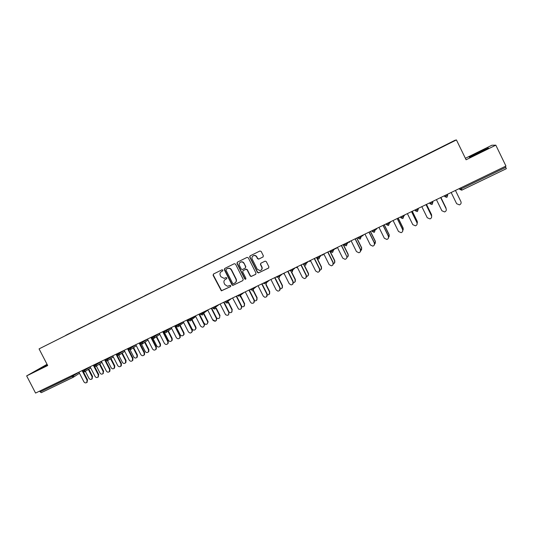 <?xml version="1.0" encoding="UTF-8"?>
<svg xmlns="http://www.w3.org/2000/svg" width="533" height="533" viewBox="0 0 533 533"><rect width="100%" height="100%" fill="white"/><g stroke="black" fill="none" stroke-linecap="round" stroke-linejoin="round"><path stroke-width="0.8" d="M222.887 270.098L222.028 269.785L213.466 274.029L213.093 275.268L221.355 290.858L230.509 286.614L230.782 285.748L230.203 285.375L227.411 286.254L224.859 284.555L224.226 283.296C223.56 281.591 223.967 280.271 225.452 279.339L226.565 278.792L226.838 277.926L226.125 277.566L224.133 278.399L220.922 276.747L220.282 275.481C219.616 273.775 220.022 272.456 221.508 271.517L222.621 270.964L222.887 270.098M262.949 257.026L263.355 255.76L261.183 251.443L259.931 250.996L250.144 255.847L249.744 257.113L257.439 272.423L258.452 272.949L268.499 268.092L268.905 266.833L266.293 261.616L265.154 261.123L260.83 263.235L260.424 264.495L261.723 267.073C262.316 268.839 261.763 270.024 260.064 270.637L257.286 269.245L252.216 259.158C251.649 257.686 252.022 256.553 253.335 255.76C254.734 255.267 255.833 255.673 256.646 256.966L257.492 258.652L258.672 259.131L263.135 256.906L258.752 259.098M466.095 159.773L495.817 145.163L505.95 166.056L35.564 393.074L26.65 375.892L47.69 365.545L39.069 348.882L456.428 139.926L466.095 159.773M235.546 264.141L234.3 263.702L224.713 268.452L224.326 269.698L231.968 284.855L232.794 285.388L242.815 280.611L243.208 279.372L235.546 264.141M237.365 262.183L247.052 257.379L248.298 257.825L255.993 273.129L255.593 274.382L251.156 276.494L250.184 275.967L247.065 269.778L245.82 269.332L243.075 270.684L242.682 271.93L245.913 278.366L245.427 279.299L244.767 278.926L236.972 263.435L237.365 262.183M39.069 348.882L454.915 140.306L456.428 139.926M414.927 160.593L438.139 148.954M414.461 160.826L438.166 148.96M414.454 160.813L65.766 335.404M66.818 334.877L65.766 335.29M66.765 334.777L76.692 329.934M77.711 329.421L76.685 329.82M77.658 329.321L87.718 324.417M88.711 323.917L87.712 324.304M88.658 323.811L98.845 318.854M99.811 318.354L98.838 318.727M99.758 318.254L110.078 313.237M111.017 312.744L110.064 313.104M110.957 312.644L121.411 307.561M122.323 307.088L121.404 307.428M122.27 306.981L132.85 301.831M133.736 301.378L132.844 301.705M133.676 301.265L144.403 296.048M145.262 295.615L144.39 295.922M145.203 295.495L156.062 290.212M156.889 289.792L156.049 290.079M156.829 289.672L167.835 284.316M168.628 283.916L167.815 284.189M168.568 283.796L179.714 278.366M180.48 277.986L179.701 278.239M180.421 277.86L191.713 272.356M192.446 271.99L191.693 272.23M192.38 271.87L203.826 266.293M204.525 265.947L203.806 266.167M204.459 265.82L216.058 260.171M216.718 259.837L216.032 260.044M216.658 259.711L228.404 253.988M229.037 253.675L228.377 253.861M228.97 253.548L240.876 247.745M241.469 247.445L240.849 247.618M241.409 247.319L253.468 241.436M254.028 241.156L253.441 241.309M253.961 241.029L266.187 235.066M266.707 234.806L266.154 234.946M266.647 234.68L279.032 228.637M279.512 228.397L278.999 228.51M279.452 228.271L292.004 222.141M292.45 221.921L291.971 222.021M292.384 221.795L305.109 215.585M305.509 215.379L305.069 215.459M305.449 215.252L318.341 208.956M318.707 208.769L318.301 208.829M318.641 208.643L331.713 202.26M332.032 202.1L331.666 202.14M331.972 201.967L345.217 195.498M345.437 195.225L358.862 188.669M359.035 188.416L372.647 181.766M372.774 181.533L386.572 174.791M386.658 174.584L400.643 167.748M400.683 167.555L414.861 160.626M39.728 391.069L40.142 391.868L72.102 376.451L71.682 375.645M73.214 377.297L41.341 392.654L40.142 391.868M47.057 364.312L26.65 375.892M495.817 145.163L491.906 145.223L465.376 158.294M505.324 166.356L506.343 168.695L461.731 190.168L459.786 189.402L459.359 188.542M47.257 364.705L38.956 369.216L47.47 365.118M469.74 157.242L488.501 148.007L478.108 152.511L469.213 157.095L469.74 157.242M222.754 270.877L221.442 271.55M225.292 279.425L226.732 278.679M213.566 273.982L213.347 275.115L221.595 290.692L230.696 286.474M224.793 268.412L224.573 269.558L232.201 284.689L233.434 285.135L242.815 280.611M226.199 269.192L225.932 270.064L232.641 283.369L233.241 283.749L234.68 283.11C236.179 282.177 236.592 280.851 235.926 279.139L231.335 270.024C230.389 268.512 229.103 268.019 227.478 268.565L226.352 269.098M235.16 282.81C236.459 281.83 236.792 280.558 236.152 278.986L235.926 279.139M226.438 269.052L227.711 268.419C229.337 267.879 230.622 268.365 231.569 269.885L236.152 278.986M243.108 270.657L246.193 269.132L247.285 269.631L250.397 275.814L251.369 276.341L255.827 274.222M237.432 262.149L237.198 263.295L244.987 278.766L245.826 279.092M243.834 263.349C243.035 262.063 241.942 261.663 240.563 262.136C239.257 262.916 238.884 264.042 239.45 265.514L241.229 269.052L242.335 269.551L245.22 268.146L245.62 266.893L244.054 263.215C243.255 261.93 242.169 261.523 240.789 261.996L240.436 262.196M245.407 268.026L245.62 266.893M244.054 263.215L245.833 266.753M253.202 255.827L253.541 255.627C254.941 255.14 256.04 255.54 256.853 256.839L257.699 258.518L258.951 258.965M261.103 270.144C262.176 269.312 262.449 268.239 261.923 266.933L261.723 267.073M260.824 263.242L260.624 264.355L261.923 266.933M250.197 255.82L249.957 256.979L257.646 272.276L258.898 272.723L268.739 267.926M487.875 148.327L487.715 147.987M85.353 371.308L88.958 378.31C89.777 379.496 90.737 379.729 91.823 379.023L92.129 376.791L92.595 376.471L91.923 378.95M92.129 376.791L88.318 369.382M92.595 376.471L88.784 369.076M78.917 372.154L83.874 381.755C84.707 382.96 85.673 383.2 86.772 382.481L87.086 380.222L87.565 379.896L86.886 382.408M83.461 371.941L87.565 379.896M82.129 370.602L87.086 380.222M47.37 364.925L42.893 367.437M40.794 368.383L47.344 364.865M485.057 149.786L472.758 155.823M469.826 157.202L478.221 152.698L487.888 148.327M96.393 366.031L99.997 373.033C100.844 374.239 101.816 374.466 102.916 373.713L103.195 371.501L103.649 371.188L102.942 373.693M103.195 371.501L99.378 364.072M103.649 371.188L99.838 363.772M107.539 360.701L111.137 367.703C112.01 368.936 113.003 369.156 114.115 368.35L114.368 366.158L114.802 365.858L114.548 368.043L114.089 368.376M114.368 366.158L110.544 358.716M114.802 365.858L110.984 358.416M118.792 355.344L122.377 362.327C123.283 363.593 124.302 363.792 125.422 362.926L125.641 360.768L126.061 360.475L125.848 362.627L125.355 363M125.641 360.768L121.81 353.306M126.061 360.475L122.244 353.019M130.125 349.875L133.723 356.903C134.676 358.203 135.715 358.383 136.848 357.436L137.014 355.331L137.427 355.038L137.261 357.143L136.721 357.57M137.014 355.331L133.183 347.842M137.427 355.038L133.603 347.563M141.518 344.271L145.176 351.427C146.182 352.773 147.255 352.919 148.394 351.873L148.5 349.841L148.9 349.555L148.787 351.587L148.201 352.093M148.5 349.841L144.663 342.333M148.9 349.555L145.063 342.053M90.084 366.764L95.047 376.418C95.907 377.644 96.893 377.87 98.005 377.111L98.292 374.866L98.758 374.546L98.045 377.084M94.574 366.411L98.758 374.546M93.322 365.205L98.292 374.866M101.35 361.327L106.334 371.028C107.22 372.281 108.226 372.5 109.352 371.681L109.611 369.462L110.058 369.149L109.805 371.368L109.332 371.708M105.747 360.754L110.058 369.149M104.621 359.748L109.611 369.462M112.723 355.837L117.726 365.585C118.646 366.871 119.678 367.07 120.811 366.191L121.031 364.006L121.464 363.699L121.251 365.885L120.744 366.264M116.5 354.019L116.894 354.785M116.907 354.818L121.464 363.699M116.021 354.245L121.031 364.006M124.202 350.301L129.219 360.095C130.185 361.414 131.245 361.594 132.391 360.634L132.557 358.502L132.977 358.203L132.81 360.335L132.264 360.774M127.993 348.469L132.977 358.203M127.534 348.689L132.557 358.502M130.452 347.283L130.838 348.036L135.795 344.711L140.825 354.552C141.851 355.917 142.937 356.064 144.083 355.005L144.196 352.939L144.603 352.646L144.496 354.705L143.897 355.225M139.599 342.866L144.603 352.646M139.153 343.079L144.196 352.939M152.964 338.508L156.735 345.904C157.821 347.303 158.927 347.409 160.06 346.223L160.093 344.298L160.473 344.018L160.44 345.944L159.787 346.563M160.093 344.298L156.249 336.756M160.473 344.018L156.635 336.49M147.488 339.061L152.545 348.955C153.644 350.374 154.763 350.481 155.909 349.282L155.942 347.329L156.336 347.043L156.302 348.995L155.636 349.628M151.319 337.209L156.336 347.043M150.886 337.422L155.942 347.329M164.384 332.432L168.408 340.327C169.594 341.793 170.74 341.84 171.846 340.467L171.793 338.708L172.159 338.435L172.212 340.194L171.486 340.98M171.793 338.708L167.928 331.113M172.159 338.435L168.301 330.853M159.3 333.358L164.371 343.305C165.576 344.791 166.736 344.844 167.862 343.459L167.808 341.666L168.181 341.387L168.235 343.172L167.495 343.972M163.151 331.499L168.181 341.387M162.732 331.706L167.808 341.666M175.524 325.53L180.187 334.691C181.526 336.243 182.719 336.203 183.752 334.577L183.605 333.058L183.958 332.792L184.105 334.311L183.292 335.344M183.605 333.058L179.701 325.377M183.958 332.792L180.061 325.123M171.226 327.602L176.316 337.602C177.676 339.175 178.881 339.141 179.927 337.489L179.781 335.943L180.147 335.67L180.294 337.209L179.468 338.262M175.091 325.736L180.147 335.67M174.691 325.93L179.781 335.943M187.403 319.793L192.08 329.008C193.652 330.66 194.878 330.493 195.751 328.508L195.531 327.355L195.871 327.095L196.091 328.248L195.211 329.654M195.531 327.355L191.54 319.487M195.871 327.095L191.88 319.24M183.265 321.792L188.376 331.839C189.968 333.518 191.214 333.352 192.1 331.333L191.873 330.167L192.22 329.9L192.446 331.066L191.554 332.492M187.15 319.92L192.22 329.9M186.763 320.106L191.873 330.167M199.395 314.01L204.086 323.264C206.005 325.017 207.237 324.664 207.777 322.212L207.57 321.599L207.89 321.352L208.097 321.959L207.25 323.904M207.57 321.599L203.393 313.344M207.89 321.352L203.719 313.104M195.424 315.922L200.548 326.023C202.5 327.802 203.746 327.449 204.286 324.957L204.086 324.337L204.412 324.077L204.619 324.697L203.759 326.669M199.329 314.044L204.412 324.077M198.956 314.223L204.086 324.337M216.671 318.081C218.99 319.054 220.009 318.288 219.729 315.789L215.932 308.287M219.729 315.789L220.036 315.543L216.245 308.054M207.703 309.999L212.84 320.153C215.239 321.972 216.431 321.406 216.411 318.448L216.724 318.194C216.744 321.152 215.559 321.719 213.16 319.9M211.621 308.107L216.724 318.194M211.268 308.281L216.411 318.448M229.043 312.351C231.342 313.144 232.328 312.331 232.002 309.926L231.682 312.238M232.002 309.926L228.217 302.431M232.288 309.686L228.51 302.204M220.096 304.017L225.552 314.67C227.971 315.916 229.07 315.19 228.864 312.505L228.544 314.85M224.033 302.118L229.157 312.258M223.7 302.278L228.864 312.505M241.889 306.728C243.987 307.008 244.82 306.102 244.394 303.997L244.081 306.315M244.394 303.997L240.623 296.521M244.667 303.77L240.903 296.308M232.615 297.974L238.544 309.08C240.836 309.72 241.802 308.86 241.436 306.495L241.116 308.847M236.572 296.062L241.716 306.262M236.252 296.221L241.436 306.495M254.601 300.852C256.6 300.932 257.366 299.986 256.906 298.014L256.6 300.332M256.906 298.014L253.175 290.605M257.159 297.794L253.422 290.372M245.26 291.871L250.457 302.184L251.603 303.244C253.735 303.49 254.574 302.551 254.134 300.432L253.821 302.777M249.237 289.952L254.394 300.199M248.931 290.099L254.134 300.432M267.426 294.882C269.312 294.802 270.018 293.836 269.545 291.977L269.245 294.289M269.545 291.977L265.807 284.535M269.778 291.764L266.08 284.395M258.032 285.708L263.242 296.082L264.708 297.234C266.68 297.227 267.433 296.255 266.96 294.303L266.653 296.648M249.644 256.653L249.844 257.053M262.023 283.783L267.2 294.083M261.736 283.916L266.96 294.303M280.365 288.826C282.144 288.613 282.79 287.627 282.303 285.875L282.017 288.18M282.303 285.875L278.512 278.313M282.523 285.668L278.806 278.259M270.931 279.485L276.161 289.912L277.86 291.111C279.718 290.945 280.405 289.945 279.912 288.12L279.618 290.452M274.941 277.546L280.138 287.907M274.675 277.68L279.912 288.12M293.43 282.697C295.095 282.357 295.682 281.364 295.189 279.712L294.922 282.004M295.189 279.712L291.284 271.917M295.395 279.519L291.604 271.95M283.956 273.196L289.206 283.676L291.085 284.895C292.857 284.622 293.49 283.616 292.99 281.87L292.724 284.189M287.987 271.25L293.203 281.664M287.733 271.37L292.99 281.87M306.622 276.48C308.174 276.041 308.7 275.048 308.207 273.496L308.387 273.302C308.88 274.948 308.294 275.947 306.628 276.301M308.207 273.496L304.083 265.241M308.387 273.302L304.463 265.441M297.114 266.846L302.384 277.387L304.41 278.606C306.109 278.253 306.708 277.24 306.209 275.554L305.955 277.86M301.165 264.888L306.395 275.361M300.932 265.001L306.209 275.554M319.947 270.184C321.372 269.651 321.839 268.665 321.352 267.206L321.132 269.445M321.352 267.206L316.502 257.486M321.519 267.026L317.222 258.418M309.633 261.536L310.399 260.437L315.696 271.024L317.835 272.25C319.487 271.837 320.06 270.817 319.56 269.178L319.334 271.45M314.477 258.465L319.727 268.992M314.263 258.565L319.56 269.178M333.405 263.802C334.704 263.195 335.11 262.216 334.631 260.857L334.444 263.055M334.631 260.857L329.767 251.083M334.777 260.69L329.954 250.996M323.837 253.948L329.141 264.601L331.379 265.82C332.992 265.367 333.545 264.341 333.045 262.742L332.858 264.968M327.928 251.976L333.198 262.562M327.735 252.069L333.045 262.742M347.01 257.332C348.162 256.666 348.509 255.7 348.042 254.448L347.902 256.586M348.042 254.448L343.159 244.62M348.169 254.281L343.332 244.54M337.402 247.399L342.726 258.119L345.051 259.324C346.637 258.838 347.17 257.805 346.67 256.233L341.513 245.42M341.34 245.5L346.67 256.233M360.754 250.763L361.694 247.818L361.501 250.03M361.594 247.972L356.69 238.091M361.694 247.818L356.844 238.018M351.107 240.789L356.45 251.563L358.856 252.762C360.408 252.242 360.941 251.21 360.435 249.657L360.348 251.743M355.238 238.791L360.548 249.497M355.085 238.864L360.435 249.657M374.646 244.094L375.365 241.282L375.259 243.374M375.279 241.429L370.362 231.495M375.365 241.282L370.488 231.429M364.958 234.1L370.322 244.933L372.787 246.133C374.326 245.593 374.846 244.547 374.346 243.015L374.326 244.987M369.109 232.102L374.433 242.861M368.976 232.161L374.346 243.015M388.624 237.365L389.17 234.68L389.157 236.605M389.103 234.82L384.173 224.826M389.17 234.68L384.28 224.773M378.95 227.351L384.333 238.244L386.858 239.437C388.384 238.871 388.903 237.825 388.397 236.299L388.45 238.118M383.12 225.332L388.47 236.159M383.014 225.386L388.397 236.299M402.828 230.443L403.121 228.011L403.208 229.716M403.075 228.137L398.124 218.09M403.121 228.011L398.211 218.05M393.087 220.522L398.491 231.482L401.076 232.668C402.595 232.082 403.101 231.029 402.602 229.516L402.735 231.115M397.285 218.503L402.648 229.383M397.192 218.543L402.602 229.516M417.159 223.354L417.212 221.275L417.386 222.667M417.192 221.388L412.222 211.288M417.212 221.275L412.289 211.261M407.379 213.626L412.795 224.646L415.434 225.832C416.946 225.226 417.452 224.166 416.953 222.661L417.152 223.96M411.596 211.594L416.979 222.541M411.529 211.628L416.953 222.661M431.597 216.098L431.457 214.466L431.677 215.452M431.457 214.572L426.467 204.412M431.457 214.466L426.513 204.392M421.816 206.657L427.259 217.737L429.944 218.916C431.45 218.297 431.957 217.237 431.457 215.732L431.683 216.631M426.054 204.612L431.457 215.625M426.014 204.632L431.457 215.732M436.414 199.615L441.87 210.762L444.602 211.934C446.108 211.301 446.614 210.229 446.114 208.729L440.651 197.57L446.014 208.083M445.868 207.683L440.864 197.47M445.841 207.584L440.884 197.457M446.114 208.729L446.268 209.136M451.165 192.5L456.641 203.706L459.419 204.879C460.925 204.226 461.431 203.153 460.932 201.654L455.449 190.428M79.49 373.267L73.268 377.277L72.102 376.451L78.957 372.227M460.825 187.836L461.285 188.789L505.797 167.322M459.246 188.595L459.786 189.402L461.285 188.789L461.911 190.094L506.343 168.695M73.374 374.832L73.754 375.565L73.268 377.277L41.341 392.654M84.574 369.422L84.954 370.162L83.308 371.048L82.702 371.268L82.315 370.515M84.487 371.867L84.954 370.162L90.117 366.831M95.88 363.966L96.266 364.712L101.377 361.381M107.3 358.456L107.679 359.202L112.743 355.877M118.819 352.893L119.205 353.645L124.209 350.321M142.198 341.613L142.584 342.373L147.394 339.108M154.057 335.89L154.443 336.656L159.081 333.465M166.029 330.114L166.416 330.88L170.873 327.775M178.115 324.277L178.508 325.05L182.779 322.025M190.321 318.388L190.714 319.16L194.798 316.222M202.647 312.438L203.046 313.217L206.937 310.366M214.926 309.047L215.492 307.215L215.092 306.428L215.492 307.215L213.92 308.067L213.093 308.374L212.694 307.588M214.912 309.053L215.492 307.215L219.196 304.45M227.671 300.359L228.071 301.145L226.505 301.998L225.639 302.318L225.246 301.531M227.491 302.991L228.071 301.145L231.569 298.48M240.163 296.894L240.749 295.035L238.318 296.208L237.918 295.415M240.37 294.229L240.769 295.022L244.067 292.45M252.948 290.732L252.209 290.825L252.968 290.725L253.575 288.853L251.116 290.032L250.717 289.239M253.195 288.04L253.595 288.839L256.686 286.354M266.147 281.79L266.553 282.59L265.94 284.475L266.52 282.61L264.048 283.796L263.648 282.996M266.114 281.804L266.52 282.61L269.431 280.205M278.979 278.193L278.486 278.313L278.992 278.193L279.605 276.307L277.113 277.5L276.707 276.694M279.232 275.474L279.638 276.281L282.303 273.995M292.191 271.83L291.771 271.943L292.817 269.938L290.305 271.137L289.899 270.324M292.45 269.092L292.857 269.905L295.302 267.719M305.536 265.401L306.169 263.495L303.637 264.708L303.23 263.895M305.809 262.649L306.215 263.462L308.434 261.383M319.02 258.911L319.66 256.993L317.102 258.212L316.695 257.392M319.3 256.14L319.707 256.953L321.699 254.981M332.645 252.349L333.285 250.423L330.707 251.649L330.3 250.83M332.932 249.557L333.338 250.383L335.097 248.518M346.417 245.72L347.056 243.788L344.451 245.02L344.045 244.194M346.703 242.915L347.11 243.741L348.629 241.982M360.321 239.017L360.974 237.078L358.343 238.324L357.929 237.491M360.621 236.199L361.028 237.025L362.3 235.386M374.379 232.248L375.032 230.296L372.38 231.555L371.967 230.722M374.679 229.41L375.092 230.243L376.118 228.717M388.89 222.547L389.31 223.394L388.59 225.406L389.243 223.447L386.565 224.713L386.145 223.873M388.817 222.587L389.243 223.447L390.076 221.981M403.254 215.618L403.668 216.465L402.941 218.497L403.608 216.525L400.896 217.804L400.483 216.958M403.181 215.652L403.608 216.525L404.181 215.172M417.765 208.616L418.185 209.462L417.446 211.508L418.125 209.522L415.38 210.815L414.967 209.969M417.692 208.65L418.125 209.522L418.425 208.296M432.436 201.534L432.856 202.387L432.11 204.445L432.796 202.453L430.024 203.753L429.605 202.9M432.363 201.567L432.796 202.453L432.829 201.347M447.267 194.378L447.687 195.238L446.934 197.31L447.627 195.298L444.822 196.617L444.402 195.758M447.194 194.412L447.627 195.298L447.38 194.318M94.021 365.858L95.76 366.444L96.266 364.712L94.001 365.818L93.615 365.065M107.193 360.934L107.679 359.202L105.407 360.315L105.014 359.555M118.706 355.384L119.205 353.645L116.92 354.765L116.527 354.005M130.332 349.788L130.838 348.036L128.54 349.155L128.147 348.395M142.071 344.131L142.584 342.373L140.272 343.499L139.879 342.732M153.924 338.428L154.443 336.656L152.118 337.782L151.725 337.016M165.89 332.665L166.403 332.186L166.416 330.88L164.077 332.012L163.684 331.24M176.176 326.236L177.949 326.856L178.582 326.176L178.508 325.05L176.15 326.189L175.757 325.416M190.168 320.973L190.867 319.973L190.714 319.16L188.349 320.306L187.949 319.534M207.77 310.133L203.16 313.517L202.467 315.05L203.046 313.217L200.661 314.37L200.261 313.591M227.658 300.365L228.071 301.145L227.478 303.004M240.183 296.881L240.769 295.022L240.35 294.243M252.995 290.712L253.595 288.839L253.168 288.053M283.889 273.955L284.222 273.729M279.019 278.179L279.638 276.281L279.199 275.494M296.694 267.779L297.294 267.206M292.231 271.817L292.857 269.905L292.41 269.118M305.576 265.387L306.215 263.462L305.755 262.676M318.701 259.011L317.115 258.239M322.698 255.234L323.471 254.121M319.054 258.891L319.707 256.953L319.247 256.166M332.359 252.442L330.72 251.676M335.89 248.871L336.676 247.752M332.679 252.336L333.338 250.383L332.872 249.591M346.144 245.806L344.465 245.047M349.222 242.442L350.014 241.316M346.437 245.706L347.11 243.741L346.637 242.941M360.075 239.104L358.356 238.344M362.68 235.952L363.486 234.813M360.348 239.004L361.028 237.025L360.555 236.226M374.146 232.335L372.387 231.575M376.278 229.39L377.098 228.244M374.399 232.241L375.092 230.243L374.612 229.443M388.364 225.492L386.572 224.733M390.016 222.767L390.842 221.608M402.728 218.577L400.903 217.817M403.894 216.072L404.734 214.906M417.246 211.581L415.38 210.815M431.917 204.519L430.024 203.753M446.741 197.383L444.822 196.617M82.722 371.308L84.461 371.881L90.65 367.863M101.903 362.413L95.76 366.444M105.427 360.361L107.173 360.948L113.269 356.903M116.94 354.805L118.686 355.398L124.735 351.347M128.56 349.202L130.312 349.801L136.315 345.73M140.292 343.538L142.051 344.145L147.994 340.047M152.138 337.829L153.904 338.442L159.787 334.304M164.097 332.059L165.87 332.679L171.673 328.481M183.658 322.558L177.949 326.856M188.369 320.353L190.148 320.979L195.704 316.475M200.681 314.417L202.447 315.056M213.193 308.54L214.892 309.067M226.145 302.891L227.458 303.011M92.289 378.703L91.823 379.023M86.772 382.481L87.252 382.154M103.362 373.4L102.916 373.713M114.548 368.043L114.115 368.35M125.848 362.627L125.422 362.926M137.261 357.143L136.848 357.436M148.787 351.587L148.394 351.873M98.005 377.111L98.472 376.791M109.352 371.681L109.805 371.368M120.811 366.191L121.251 365.885M132.391 360.634L132.81 360.335M144.083 355.005L144.496 354.705M160.44 345.944L160.06 346.223M155.909 349.282L156.302 348.995M172.212 340.194L171.846 340.467M167.862 343.459L168.235 343.172M184.105 334.311L183.752 334.577M179.927 337.489L180.294 337.209M196.091 328.248L195.751 328.508M192.1 331.333L192.446 331.066M204.286 324.957L204.619 324.697"/></g></svg>
